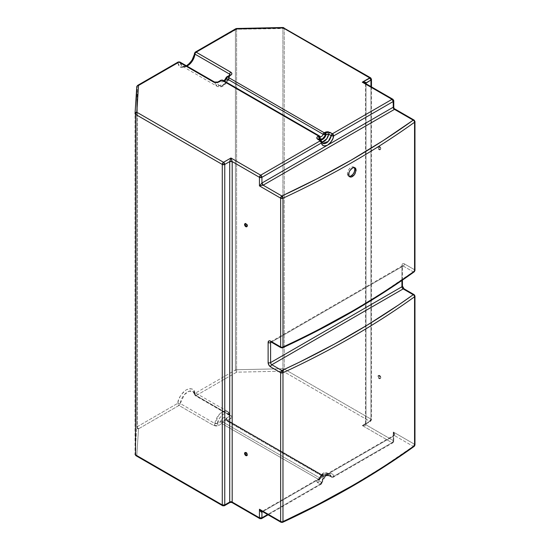 <?xml version="1.0" encoding="UTF-8"?>
<svg xmlns="http://www.w3.org/2000/svg" width="550" height="550" viewBox="0 0 550 550"><rect width="100%" height="100%" fill="white"/><g stroke="black" fill="none" stroke-linecap="round" stroke-linejoin="round"><path stroke-width="0.41" stroke-dasharray="2.75 2.06" d="M246.909 455.462A1.753 1.011 -120 0 0 247.191 455.379A1.753 1.011 -120 0 0 247.555 454.575L246.792 455.455M246.909 226.559A1.753 1.011 -120 0 0 247.191 226.476A1.753 1.011 -120 0 0 247.555 225.679L247.06 225.961L247.528 225.383L246.558 223.699L245.63 223.376L245.169 223.754M380.373 148.995A1.753 1.011 60 0 1 380.009 149.799A1.753 1.011 60 0 1 378.661 149.325A1.753 1.011 60 0 1 377.891 147.565L378.386 147.276A1.753 1.011 -120 0 0 379.156 149.043A1.753 1.011 -120 0 0 380.504 149.511A1.753 1.011 -120 0 0 380.868 148.706L380.009 149.799L379.129 149.71L378.104 148.479L377.987 147.07L379.129 146.85L380.373 148.995L380.868 148.706A1.753 1.011 -120 0 0 380.105 146.946A1.753 1.011 -120 0 0 378.751 146.479A1.753 1.011 -120 0 0 378.386 147.276L377.891 147.565A1.753 1.011 60 0 1 378.256 146.761A1.753 1.011 60 0 1 379.603 147.235A1.753 1.011 60 0 1 380.373 148.995M380.373 377.898A1.753 1.011 60 0 1 380.009 378.703A1.753 1.011 60 0 1 378.661 378.228A1.753 1.011 60 0 1 377.891 376.468L378.386 376.179A1.753 1.011 -120 0 0 379.156 377.946A1.753 1.011 -120 0 0 380.504 378.414A1.753 1.011 -120 0 0 380.868 377.609L380.009 378.703L379.129 378.613L378.104 377.382L377.987 375.973L379.129 375.753L380.373 377.898L380.868 377.609A1.753 1.011 -120 0 0 380.105 375.849A1.753 1.011 -120 0 0 378.751 375.375A1.753 1.011 -120 0 0 378.386 376.179L377.891 376.468A1.753 1.011 60 0 1 378.256 375.664A1.753 1.011 60 0 1 379.603 376.131A1.753 1.011 60 0 1 380.373 377.898M354.406 167.681L352.887 166.801L350.405 167.805L348.776 169.641L347.696 171.937L347.414 173.745L348.645 174.453L347.414 173.745A5.259 3.032 120 0 0 348.501 176.151A5.259 3.032 120 0 0 349.195 176.378M135.912 455.668A1.753 1.011 120 0 0 136.792 455.579L138.517 428.835L179.004 405.46L213.696 425.487L216.198 426.071L218.687 425.466A1.753 1.011 60 0 1 217.449 423.321L220.681 421.451A4.379 2.53 -60 0 1 223.52 417.67A4.379 2.53 -60 0 1 226.359 418.179L229.591 416.309L228.821 414.487L226.559 413.256L223.52 414.095L219.601 417.966L217.449 423.321L220.681 421.451L221.822 419.231L223.52 417.67L225.218 417.271L226.359 418.179A1.753 1.334 -25.8 0 0 226.009 419.636A2.626 1.519 120 0 0 224.758 419.815A2.626 1.519 120 0 0 223.053 422.084L319.694 477.881A2.626 1.519 -60 0 1 321.399 475.606L224.758 419.815L321.399 475.606A2.626 1.519 -60 0 1 322.712 475.482A2.626 1.519 -60 0 1 323.097 475.915L226.462 420.118A1.753 1.011 120 0 0 226.717 420.406A1.753 1.011 120 0 0 227.597 420.324L324.232 476.114A1.753 1.011 -60 0 1 323.359 476.204A1.753 1.011 -60 0 1 323.097 475.915L226.462 420.118A2.626 1.519 120 0 0 226.071 419.684A2.626 1.519 120 0 0 224.758 419.815A2.626 1.519 120 0 0 223.053 422.084L319.694 477.881A1.753 1.011 -60 0 1 318.56 479.394L221.918 423.603A1.753 1.011 120 0 0 223.053 422.084L221.918 423.603L318.56 479.394L317.103 480.439L316.848 481.628L320.286 484.124L260.686 518.526L230.952 501.359L223.52 505.649L136.792 455.579L223.52 505.649L224.393 505.739M371.47 79.324L370.954 78.609L284.226 28.538A1.753 1.011 120 0 0 283.862 27.734L284.226 28.538L284.226 369.029L370.954 419.1A1.753 1.011 -60 0 1 369.717 421.245L282.989 371.174A1.753 1.011 120 0 0 284.226 369.029L370.954 419.1L370.954 78.609L284.226 28.538L284.226 369.029A1.753 1.011 0 0 0 282.92 368.734L282.92 28.242A1.753 1.011 180 0 1 284.226 28.538L236.596 29.239L236.596 369.731L282.92 368.734L282.92 28.242L236.596 29.239L236.596 369.731A1.753 1.011 0 0 0 235.421 370.026L235.421 29.535A1.753 1.011 180 0 1 236.596 29.239L194.934 52.91L193.958 56.843L192.026 60.727L189.379 64.068L186.347 66.447L183.322 67.567L180.675 67.279L178.736 65.629L177.767 62.817L137.28 86.199L137.28 426.69L177.767 403.308L178.736 399.376L180.675 395.491L183.322 392.15L186.347 389.771L189.379 388.651L192.026 388.939L193.958 390.589L194.934 393.401L235.421 370.026L235.421 29.535L194.556 53.157M323.097 475.915A1.753 1.334 -25.8 0 0 325.476 475.399A1.753 1.011 60 0 1 325.112 476.204A1.753 1.011 60 0 1 324.232 476.114L325.112 476.204L325.476 475.399A4.379 2.53 120 0 0 322.637 474.891A4.379 2.53 120 0 0 319.798 478.679A1.753 0.522 17.2 0 0 320.231 478.479A1.753 0.522 17.2 0 0 319.694 477.881L320.217 478.514L319.433 479.483L318.56 479.394L319.694 477.881A2.626 1.519 -60 0 1 321.399 475.606A2.626 1.519 -60 0 1 322.644 475.441A2.626 1.519 -60 0 1 323.097 475.915L324.899 475.729L324.232 476.114L227.597 420.324L231.598 417.801L231.88 417.017L231.303 415.882L196.171 395.546L236.658 372.171L282.989 371.174L369.717 421.245L362.285 425.535L392.019 442.702L332.42 477.111L328.783 475.241L326.714 475.145L324.899 475.729A1.753 1.011 -120 0 0 325.779 475.819A1.753 1.011 -120 0 0 326.136 475.014A5.259 3.032 120 0 0 322.637 474.176A5.259 3.032 120 0 0 319.131 479.064L318.629 480.473L321.496 482.274L324.438 476.444L329.856 474.547L331.21 476.671A1.753 1.196 -11.1 0 0 333.657 476.396C333.334 473.578 331.313 472.835 327.594 474.176L262.653 511.672L327.594 474.176C323.874 477.132 321.846 480.205 321.523 483.402A1.753 0.791 9.1 0 0 322.011 482.962A1.753 0.791 9.1 0 0 321.496 482.274A7.006 4.049 -60 0 1 324.926 475.956A7.006 4.049 -60 0 1 329.856 474.547A7.006 4.049 -60 0 1 331.21 476.671A1.753 1.011 120 0 0 331.547 477.201A1.753 1.011 120 0 0 332.42 477.111A1.753 1.011 -120 0 0 333.3 477.201A1.753 1.011 -120 0 0 333.657 476.396L331.774 476.864L328.728 475.234A7.006 4.049 120 0 0 327.381 473.117A7.006 4.049 120 0 0 322.444 474.526A7.006 4.049 120 0 0 319.021 480.844L321.956 475.014L327.381 473.117L328.728 475.234L326.714 474.911L325.476 475.399L324.335 474.499L323.084 474.671L321.331 475.977L319.131 479.064L321.509 475.028L323.764 473.729L325.222 473.894L326.136 475.014L324.637 475.963L323.097 475.915L323.359 476.204L226.462 420.118A2.626 1.519 120 0 0 226.002 419.65A1.753 1.334 -25.8 0 0 226.462 420.118L225.919 419.251L226.359 418.179L227.597 420.324L226.462 420.118M218.687 425.466L221.918 423.603L218.687 425.466L213.696 425.487L179.004 405.46L138.517 428.835A1.753 1.011 60 0 1 137.28 426.69A1.753 1.011 0 0 0 136.764 427.364L136.764 86.873A1.753 1.011 180 0 1 137.28 86.199L137.28 426.69L177.767 403.308A1.753 1.011 -120 0 0 179.004 405.46A1.753 1.011 60 0 1 177.767 403.308C177.98 398.798 180.84 394.281 186.347 389.771C191.861 387.922 194.721 389.132 194.934 393.401L235.421 370.026A1.753 1.011 -120 0 0 236.658 372.171L196.171 395.546A1.753 1.011 60 0 1 194.934 393.401L196.171 395.546L230.863 415.573A1.753 1.011 -60 0 1 229.989 415.663A1.753 1.011 -60 0 1 229.639 415.058L194.947 395.031A10.512 6.071 120 0 0 192.844 391.394A10.512 6.071 120 0 0 185.24 393.711A10.512 6.071 120 0 0 180.228 403.521L214.919 423.555A10.512 6.071 -60 0 1 219.931 413.737A10.512 6.071 -60 0 1 227.535 411.428A10.512 6.071 -60 0 1 229.639 415.058L194.947 395.031A1.753 1.011 120 0 0 195.298 395.636A1.753 1.011 120 0 0 196.171 395.546L195.298 395.636L194.562 394.687L194.934 393.401A1.753 1.148 -7.7 0 0 194.432 394.343A1.753 1.148 -7.7 0 0 194.947 395.031L192.844 391.394L188.973 391.27L184.394 394.598L180.228 403.521A1.753 0.859 6.6 0 0 177.767 403.308L180.228 403.521A1.753 1.011 -60 0 1 179.004 405.46A1.753 1.011 120 0 0 180.228 403.521L214.919 423.555A1.753 1.011 -60 0 1 213.696 425.487A1.753 1.011 120 0 0 214.919 423.555L217.449 423.321A1.753 1.011 -120 0 0 218.687 425.466M320.134 136.703A2.626 1.519 -60 0 1 320.079 136.675A2.626 1.519 -60 0 1 319.694 136.242L223.053 80.451A1.753 1.011 120 0 0 222.791 80.162M320.079 136.613L223.053 80.451A2.626 1.519 120 0 0 223.444 80.884A2.626 1.519 120 0 0 224.015 81.001M136.764 86.873L135.039 113.623L135.039 454.114L136.764 427.364L136.764 86.873A1.753 1.011 0 0 1 137.28 86.199A1.753 1.011 60 0 1 137.637 85.394A1.753 1.011 -120 0 0 137.28 86.199L177.767 62.817L178.131 62.019A1.753 1.011 -120 0 0 177.767 62.817A1.753 1.148 172.3 0 1 180.228 62.624A10.512 6.071 120 0 0 182.332 66.254A10.512 6.071 120 0 0 186.924 66.083L182.332 66.254L180.228 62.624A1.753 1.011 120 0 0 179.877 62.019M225.885 78.836L226.359 77.688L229.591 75.817L228.195 79.881L225.596 83.428L222.461 85.552L219.601 85.697L218.219 84.652L217.449 82.83L214.919 82.651A1.753 1.011 120 0 0 214.569 82.046A1.753 1.011 -60 0 1 214.913 82.589A1.753 1.011 -60 0 1 214.919 82.651L217.023 86.281L224.792 83.806L229.446 75.309A10.512 6.071 -60 0 1 217.023 86.281A10.512 6.071 -60 0 1 214.919 82.651L180.228 62.624L177.767 62.817L180.214 67.052L186.993 66.048M186.436 65.801L184.229 66.557L182.332 66.254L217.023 86.281C222.956 88.027 223.362 85.367 226.442 83.043C228.477 80.602 229.708 77.921 230.134 74.999L229.591 75.817A1.753 1.011 60 0 1 229.948 75.02A1.753 1.011 -120 0 0 229.591 75.817C229.261 79.014 227.239 82.094 223.52 85.044C219.801 86.384 217.772 85.649 217.449 82.83L220.681 80.96L222.214 81.888L224.407 80.809M138.517 428.835L136.764 427.364L137.28 426.69L138.517 428.835L136.792 455.579A1.753 1.43 3.7 0 1 135.039 454.114L136.764 427.364A1.753 1.43 -176.3 0 0 138.517 428.835M135.039 454.114L136.792 455.579M236.596 369.731L236.658 372.171A1.753 1.011 60 0 1 235.421 370.026A1.753 1.011 180 0 1 236.596 369.731L282.92 368.734L282.989 371.174L236.658 372.171L236.596 369.731M282.941 370.04L282.92 368.734A1.753 1.011 180 0 1 284.226 369.029A1.753 1.011 -60 0 1 282.989 371.174M235.785 28.731A1.753 1.011 -120 0 0 235.421 29.535L235.785 28.731M230.024 74.504L229.591 75.817L226.359 77.688A4.379 2.53 -60 0 1 223.52 81.469A4.379 2.53 -60 0 1 220.681 80.96L217.449 82.83A1.753 1.011 60 0 1 217.47 82.576A1.753 1.011 60 0 1 217.814 82.026A1.753 1.011 -120 0 0 217.449 82.83L214.919 82.651L180.228 62.624M195.298 52.106A1.753 1.011 -120 0 0 194.934 52.91M194.562 394.687L194.432 394.254M226.717 76.883A1.753 1.011 -120 0 0 226.359 77.688L226.016 77.77M223.053 80.451L221.843 80.307L220.681 80.96A1.753 1.334 154.2 0 1 223.053 80.451A2.626 1.519 120 0 0 223.513 80.919M220.681 80.96A1.753 1.011 60 0 1 221.045 80.162A1.753 1.011 -120 0 0 220.681 80.96M220.681 421.451A1.753 1.011 -120 0 0 221.918 423.603L220.681 421.451L223.053 422.084A1.753 0.522 17.2 0 0 220.681 421.451M217.449 423.321C217.772 420.124 219.801 417.044 223.52 414.095C227.239 412.754 229.261 413.49 229.591 416.309L230.024 415.381L227.535 411.428L223.664 411.297L219.086 414.624L214.919 423.555L216.198 423.796L217.449 423.321M230.141 415.745L230.024 415.381M226.071 419.753L225.919 419.251M229.639 415.058A1.753 1.011 120 0 0 229.989 415.663A1.753 1.011 120 0 0 230.863 415.573C232.224 416.543 232.21 417.498 230.828 418.454A1.753 1.011 60 0 1 229.591 416.309L230.134 415.663L229.639 415.058M230.828 418.454L227.597 420.324A1.753 1.011 60 0 1 226.359 418.179L229.591 416.309A1.753 1.011 -120 0 0 230.828 418.454M354.303 167.53A5.259 3.032 120 0 0 353.76 167.049A5.259 3.032 120 0 0 349.711 168.451A5.259 3.032 120 0 0 347.414 173.745L348.04 175.766L349.381 176.392M351.134 311.802L383.116 292.298L413.208 271.817A1.753 1.114 -125.7 0 0 414.232 271.81A1.753 1.114 54.3 0 1 413.208 271.817A1.753 1.011 120 0 0 414.446 269.672A1.753 1.011 180 0 1 414.961 270.387A1.753 1.011 0 0 0 414.446 269.672A1.753 1.011 -60 0 1 413.208 271.817L403.171 266.021L271.837 341.846L281.882 347.641A852.424 492.14 0 0 0 413.208 271.817L403.171 266.021A1.753 1.011 -120 0 0 402.291 265.932A1.753 1.011 -120 0 0 401.926 266.736L401.926 280.459L401.926 266.736L271.322 342.141L401.926 266.736A1.753 1.011 0 0 0 402.442 266.021A1.753 1.011 180 0 1 401.926 266.736A1.753 1.011 -120 0 1 402.291 265.932A1.753 1.011 -120 0 1 403.171 266.021A1.753 1.011 120 0 0 404.408 263.876A1.753 1.011 -60 0 1 403.171 266.021L271.837 341.846L281.882 347.641A1.753 0.894 -114.9 0 0 282.618 347.799M351.134 486.337L383.116 466.833L413.208 446.353A1.753 1.114 -125.7 0 0 414.232 446.353L413.208 446.353L414.446 444.207L414.961 444.922A1.753 1.011 0 0 0 414.446 444.207A1.753 1.011 -60 0 1 413.208 446.353L394.494 435.552L263.168 511.376L281.882 522.177A852.424 492.14 0 0 0 413.208 446.353L394.494 435.552C395.099 434.947 394.687 433.757 393.257 431.977L393.772 434.713L393.257 436.267L393.621 435.462L394.494 435.552L394.783 435.057L393.257 431.977L393.772 434.713L393.257 436.267L393.257 441.987A1.753 1.011 0 0 0 393.772 441.272A1.753 1.011 0 0 0 393.257 440.557L393.257 431.977L414.446 444.207L414.446 295.426A1.753 1.011 120 0 0 414.088 294.621M414.961 121.598A1.753 1.011 0 0 0 414.446 120.883A1.753 1.011 120 0 0 414.088 120.086M414.961 296.141A1.753 1.011 0 0 0 414.446 295.426L404.408 289.623A1.753 1.011 120 0 0 404.044 288.826A1.753 1.011 -60 0 1 404.408 289.623A3.506 2.021 60 0 1 401.926 285.333L401.926 265.306A1.753 1.011 180 0 1 402.442 266.021A1.753 1.011 0 0 0 401.926 265.306A3.506 2.021 60 0 1 404.408 263.876L414.446 269.672L414.446 120.883L393.257 108.652C394.687 108.694 395.099 108.934 394.494 109.368M393.257 107.223C393.938 106.913 393.938 107.387 393.257 108.652L394.109 108.708M281.002 522.266A1.753 1.011 120 0 0 281.882 522.177A1.753 0.894 -114.9 0 0 282.618 522.335M281.002 347.731A1.753 1.011 120 0 0 281.882 347.641L299.819 339.096M271.837 341.846A1.753 1.011 60 0 0 270.964 341.756A1.753 1.011 60 0 0 270.827 341.859A1.753 1.011 60 0 1 270.964 341.756A1.753 1.011 60 0 1 271.837 341.846A1.753 1.011 120 0 1 270.964 341.928M246.792 226.559L247.555 225.679A1.753 1.011 -120 0 0 246.792 223.912A1.753 1.011 -120 0 0 245.438 223.444A1.753 1.011 -120 0 0 245.224 223.651M245.169 452.657L245.843 452.265L246.558 452.602L247.555 454.575A1.753 1.011 -120 0 0 246.792 452.815A1.753 1.011 -120 0 0 245.438 452.348A1.753 1.011 -120 0 0 245.224 452.547M262.061 511.287L263.168 511.376L262.164 511.39A1.753 1.011 60 0 1 262.288 511.287A1.753 1.011 60 0 1 263.168 511.376L281.882 522.177M402.442 286.048A1.753 1.011 0 0 0 401.926 285.333A1.753 1.011 180 0 1 402.442 286.048M263.168 511.376L394.494 435.552A1.753 1.011 -120 0 0 393.621 435.462A1.753 1.011 -120 0 0 393.257 436.267L393.257 441.987A1.753 1.011 60 0 1 392.893 442.791A1.753 1.011 60 0 1 392.019 442.702L362.285 425.535L369.717 421.245A1.753 1.011 -120 0 0 370.59 421.334A1.753 1.011 -120 0 0 370.954 420.53L370.59 421.334L369.717 421.245L370.954 419.1L371.47 419.815L370.954 420.53L370.954 86.597L370.954 420.53L365.998 423.39A1.753 1.011 0 0 0 365.489 424.105L365.998 423.39L365.998 83.737L365.998 423.39L364.911 424.614L362.285 425.535C364.54 425.886 365.777 425.652 365.998 424.82L365.998 84.329A1.753 1.011 180 0 1 365.489 83.614A1.753 1.011 180 0 1 365.509 83.456L365.998 84.329L364.911 83.112L365.489 83.614L365.489 424.105A1.753 1.011 0 0 0 365.998 424.82L365.998 84.329L393.257 100.066L393.257 108.652L392.893 99.268M393.635 107.882L393.257 108.652L414.446 120.883L414.446 269.672L403.92 263.649L402.346 263.959L401.926 265.306L401.926 285.333L402.346 287.169L403.92 289.293L414.446 295.426L414.446 444.207L393.257 431.977L393.257 440.557A1.753 1.011 180 0 1 393.772 441.272A1.753 1.011 180 0 1 393.257 441.987L333.657 476.396L332.894 474.567L331.512 473.529L329.67 473.392L327.594 474.176L393.257 436.267L327.064 474.513L323.276 478.686L321.523 483.402L267.609 514.532L321.523 483.402L321.159 484.206L320.286 484.124L321.496 482.274L322.018 482.9L321.523 483.402A1.753 1.011 -120 0 1 321.159 484.206L268.118 514.827M321.881 141.563L319.021 139.782A7.006 4.049 120 0 0 320.368 141.9L322.85 143.33L321.159 140.683M392.019 442.702A1.753 1.011 120 0 0 393.257 440.557L365.998 424.82L365.489 424.091L362.285 425.535L364.911 425.624L365.998 424.82L393.257 440.557A1.753 1.011 -60 0 1 392.019 442.702A1.753 1.011 -120 0 0 392.893 442.791A1.753 1.011 -120 0 0 393.257 441.987L333.657 476.396A1.753 1.011 60 0 1 333.3 477.201A1.753 1.011 60 0 1 332.42 477.111A1.753 1.011 -60 0 1 331.547 477.201A1.753 1.011 -60 0 1 331.21 476.671L328.728 475.234L326.136 475.014A1.753 1.011 60 0 1 325.779 475.819A1.753 1.011 60 0 1 324.899 475.729L329.945 475.681A1.753 1.011 -60 0 1 329.072 475.771A1.753 1.011 -60 0 1 328.728 475.234A1.753 1.011 120 0 0 329.065 475.771A1.753 1.011 120 0 0 329.945 475.681L332.42 477.111L392.019 442.702M380.868 148.706L380.105 146.946L378.599 146.603L378.482 147.881L379.383 149.256L380.318 149.579L380.868 148.706M380.868 377.609L379.871 375.629L378.599 375.506L378.482 376.784L379.383 378.159L380.318 378.482L380.868 377.609M393.772 100.781L393.257 100.066L365.998 84.329L365.372 83.414M322.85 143.33A7.006 4.049 -60 0 1 321.496 141.213L318.532 139.212L320.368 141.9A7.006 4.049 120 0 0 322.087 142.203L320.368 141.9L318.629 139.446M232.189 502.074C232.121 502.817 231.708 502.576 230.952 501.359C230.202 502.576 229.79 502.817 229.714 502.074M259.813 518.616L261.566 518.616M318.718 479.531L318.526 480.013M222.64 505.739L230.952 501.359L230.478 502.074M319.021 139.782A1.753 1.011 120 0 0 318.684 139.253M364.348 424.896L365.998 423.39L370.954 420.53A1.753 1.011 0 0 0 371.47 419.815A1.753 1.011 0 0 0 370.954 419.1L370.954 78.609L370.59 77.804M320.155 136.716A2.626 1.519 -60 0 1 319.694 136.242M231.426 502.074L230.952 501.359L260.686 518.526L320.286 484.124A1.753 1.011 -120 0 0 321.159 484.206L325.27 476.561C329.292 473.124 329.202 474.698 329.856 474.547L327.381 473.117C322.768 471.859 322.884 473.811 320.76 475.31L318.766 479.868A1.753 1.011 -120 0 0 319.131 479.064L318.546 479.916L319.021 480.844L321.496 482.274A1.753 1.011 -60 0 1 320.286 484.124L317.804 482.687A1.753 1.011 120 0 0 319.021 480.844A1.753 1.011 -60 0 1 317.804 482.687C316.442 481.711 316.47 480.734 317.893 479.779A1.753 1.011 -120 0 0 318.766 479.868A1.753 1.011 60 0 1 317.893 479.779L318.56 479.394A1.753 1.011 -120 0 0 319.433 479.483A1.753 1.011 -120 0 0 319.798 478.679L319.131 479.064A1.753 1.011 60 0 1 318.766 479.868L320.231 478.479C321.324 476.396 322.176 475.406 322.788 475.509L226.717 420.406M247.191 455.379L246.696 455.668M247.191 226.476L246.696 226.765M380.009 149.799L380.504 149.511M380.009 378.703L380.504 378.414M349.738 176.859L348.501 176.151M320.148 136.73L223.774 80.726M227.535 411.428L192.844 391.394C193.373 391.38 193.909 392.363 194.439 394.35L195.298 395.636L230.196 415.814L227.535 411.428M354.991 167.757L353.76 167.049M270.717 341.825L402.476 265.76L402.442 280.108M323.359 476.204L329.065 475.771L331.547 477.201L333.3 477.201L392.893 442.791L393.772 441.272L393.772 434.713L393.607 435.476L262.302 511.28L261.566 511.039M378.256 375.664L378.751 375.375M378.256 146.761L378.751 146.479M245.438 223.444L244.942 223.726M245.438 452.348L244.942 452.629M371.47 86.893L371.47 419.815L370.59 421.334L364.911 424.614"/><path stroke-width="0.82" d="M247.005 455.448L245.843 454.912L245.073 453.145L244.578 453.434A1.753 1.011 60 0 1 244.942 452.629A1.753 1.011 60 0 1 246.297 453.104A1.753 1.011 60 0 1 247.06 454.864A1.753 1.011 60 0 1 246.696 455.668A1.753 1.011 60 0 1 245.348 455.194A1.753 1.011 60 0 1 244.578 453.434L245.073 453.145A1.753 1.011 -120 0 0 246.909 455.462M245.286 223.568L244.578 224.531A1.753 1.011 60 0 1 244.942 223.726A1.753 1.011 60 0 1 246.297 224.201A1.753 1.011 60 0 1 247.06 225.961A1.753 1.011 60 0 1 246.696 226.765A1.753 1.011 60 0 1 245.348 226.298A1.753 1.011 60 0 1 244.578 224.531L245.073 224.249A1.753 1.011 -120 0 0 246.909 226.559M348.927 175.931L348.927 172.645L349.738 170.789L352.371 168.018L353.794 167.523L354.998 167.757L355.795 168.685L356.077 170.163L354.991 173.828L353.788 175.457L352.371 176.605L350.948 177.1L349.738 176.866L348.714 175.251L348.803 173.106L349.738 170.789L351.649 168.52L353.794 167.523L355.238 167.929L356.077 170.163L354.846 169.455L356.056 170.596L354.434 174.687L351.292 177.045L349.738 176.866L348.927 175.931M349.195 176.378A5.259 3.032 120 0 0 352.949 174.295A5.259 3.032 120 0 0 354.846 169.455L354.221 167.427M230.478 502.074L224.758 504.934L224.758 164.443A1.753 1.011 180 0 1 222.282 164.443L224.758 164.443L223.52 162.298L222.282 164.443L222.282 504.934A1.753 1.011 0 0 0 224.758 504.934L222.282 504.934L135.554 454.864L222.282 504.934L222.64 505.739L224.393 505.739L224.758 504.934L229.714 502.074L229.714 161.583L230.952 158.008L232.189 161.583L229.714 161.583A1.753 1.011 180 0 1 232.189 161.583L232.189 502.074A1.753 1.011 0 0 0 229.714 502.074L229.714 161.583L224.758 164.443L224.758 504.934A1.753 1.011 60 0 1 224.393 505.739A1.753 1.011 60 0 1 223.52 505.649A1.753 1.011 -60 0 1 222.64 505.739A1.753 1.011 -60 0 1 222.282 504.934L222.282 164.443L135.554 114.373A1.753 1.011 180 0 1 135.039 113.657A1.753 1.011 180 0 1 135.039 113.623A1.753 1.43 3.7 0 1 136.792 112.228A1.753 1.011 120 0 0 135.554 114.373L222.282 164.443A1.753 1.011 -60 0 1 223.52 162.298L136.792 112.228L138.517 85.477L179.004 62.102L214.232 82.39L217.546 82.555L221.918 80.245L318.56 136.042L317.103 137.088L316.848 138.277L320.286 140.766L260.686 175.175L230.952 158.008L223.52 162.298L136.792 112.228L138.517 85.477L179.004 62.102A1.753 1.011 -120 0 0 178.131 62.019L179.004 62.102L213.696 82.136A1.753 1.011 -60 0 1 214.569 82.046A1.753 1.011 120 0 0 213.696 82.136L218.687 82.115A1.753 1.011 -120 0 0 217.814 82.026L217.814 82.026A1.753 1.011 60 0 1 218.687 82.115L221.918 80.245L318.56 136.042A1.753 1.011 -60 0 1 319.433 135.953A1.753 1.011 -60 0 1 319.694 136.242L320.134 136.709A1.753 1.334 154.2 0 1 319.798 138.188L319.131 138.572A5.259 3.032 120 0 0 322.637 139.411A5.259 3.032 120 0 0 326.136 134.523L328.116 133.966L331.21 135.603L328.268 141.433L322.85 143.33L322.004 141.859A1.753 1.196 168.9 0 1 321.523 142.911C321.846 145.736 323.874 146.472 327.594 145.131L393.257 107.223L393.772 107.346L393.635 107.882M135.554 454.864A1.753 1.011 120 0 0 135.912 455.668L135.554 454.864L135.554 114.373L135.554 454.864L135.039 454.114A1.753 1.011 0 0 0 135.039 454.149A1.753 1.011 0 0 0 135.554 454.864M194.432 53.474L194.947 54.127L192.809 60.239L186.924 66.083A10.512 6.071 120 0 0 194.947 54.127A1.753 0.859 -173.4 0 1 194.432 53.426A1.753 0.859 -173.4 0 1 194.934 52.91A1.753 1.011 60 0 1 195.298 52.106A1.753 1.011 60 0 1 196.171 52.195L236.658 28.82L283.862 27.734A1.753 1.011 120 0 0 282.989 27.823L369.717 77.894A1.753 1.011 -60 0 1 370.59 77.804A1.753 1.011 -60 0 1 370.954 78.609A1.753 1.011 180 0 1 371.47 79.324A1.753 1.011 180 0 1 370.954 80.039L370.954 86.597L370.954 80.039L371.47 79.324L370.59 77.804L362.285 82.184L392.019 99.351L332.42 133.76L328.103 131.773L326.047 131.924L324.232 132.763L227.597 76.966L231.598 74.442L231.88 73.666L231.303 72.531L196.171 52.195L236.658 28.82L282.989 27.823L369.717 77.894L370.954 80.039A1.753 1.011 -120 0 0 369.717 77.894L362.285 82.184C364.54 81.833 365.777 82.074 365.998 82.899L365.998 83.737L365.998 82.899L370.954 80.039L365.509 83.456A1.753 1.011 180 0 1 365.998 82.899L364.911 82.094L362.285 82.184L392.019 99.351L393.257 101.496L393.257 107.223A1.753 1.011 -120 0 0 394.494 109.368L393.257 107.223L393.635 107.113L394.494 109.368L413.208 120.168A852.424 492.14 180 0 1 281.882 195.992A1.753 0.894 65.1 0 1 282.975 198.213A854.178 493.158 0 0 0 414.576 122.238A1.753 1.114 -125.7 0 0 413.208 120.168A1.753 1.114 54.3 0 1 414.576 122.238A1.753 1.011 0 0 0 414.961 121.598A1.753 1.011 180 0 1 414.576 122.238A854.178 493.158 180 0 1 282.975 198.213L281.882 195.992L263.168 185.192L259.449 185.907L261.924 183.04L263.168 185.192L394.494 109.368L413.208 120.168L383.116 140.649L351.134 160.153L317.35 178.619L281.882 195.992L280.637 198.137L282.975 198.213L282.975 347.002A1.753 0.894 65.1 0 1 282.618 347.799A1.753 0.894 65.1 0 1 281.882 347.641A1.753 1.011 -60 0 1 281.002 347.731A1.753 1.011 -60 0 1 280.637 346.926A1.753 1.011 120 0 0 281.002 347.731L282.618 347.799A1.753 0.894 -114.9 0 0 282.975 347.002A854.178 493.158 0 0 0 414.576 271.019A854.178 493.158 180 0 1 282.975 347.002A1.753 1.011 180 0 1 280.637 346.926A1.753 1.011 0 0 0 282.975 347.002L282.975 198.213A1.753 1.011 180 0 1 280.637 198.137A1.753 1.011 -60 0 1 281.882 195.992L263.168 185.192A1.753 1.011 60 0 1 261.924 183.04L327.594 145.131C331.313 142.175 333.334 139.102 333.657 135.905A1.753 0.791 -170.9 0 1 331.21 135.603L333.657 135.905L393.257 101.496L393.257 107.223L261.924 183.04L261.924 177.32A1.753 1.011 180 0 1 259.449 177.32L259.449 185.907L261.924 183.04L261.924 177.32L321.523 142.911L322.018 142.003M226.016 77.77L226.462 78.485A2.626 1.519 120 0 1 224.015 81.001A2.626 1.519 120 0 0 226.462 78.485A1.753 0.522 -162.8 0 1 225.919 77.887A1.753 0.522 -162.8 0 1 226.359 77.688A1.753 1.011 60 0 1 226.717 76.883A1.753 1.011 60 0 1 227.597 76.966A1.753 1.011 120 0 0 226.462 78.485L323.097 134.276A1.753 1.011 -60 0 1 324.232 132.763L227.597 76.966L230.828 75.102A1.753 1.011 -120 0 0 229.948 75.02A1.753 1.011 60 0 1 230.828 75.102C232.21 74.147 232.224 73.184 230.863 72.222L196.171 52.195A1.753 1.011 -120 0 0 195.298 52.106L235.785 28.731L236.658 28.82A1.753 1.011 -120 0 0 235.785 28.731L236.624 28.497L236.596 29.239M180.228 62.624L179.877 62.019A1.753 1.011 120 0 0 179.004 62.102L179.877 62.019L214.569 82.046L217.814 82.026L221.045 80.162A1.753 1.011 60 0 1 221.918 80.245A1.753 1.011 -120 0 0 221.045 80.162L222.791 80.162A1.753 1.011 120 0 0 221.918 80.245A1.753 1.011 -60 0 1 222.791 80.162A1.753 1.011 -60 0 1 223.053 80.451M230.134 74.999L226.717 76.883A1.753 1.011 -120 0 1 227.597 76.966A1.753 1.011 -60 0 0 226.462 78.485L323.097 134.276A2.626 1.519 -60 0 1 320.134 136.703L320.079 136.675M135.039 113.699L135.039 113.657A1.753 1.011 0 0 0 135.554 114.373A1.753 1.011 -60 0 1 136.792 112.228A1.753 1.43 -176.3 0 0 135.039 113.623A1.753 1.011 0 0 0 135.039 113.657L136.771 86.797A1.753 1.43 3.7 0 1 138.517 85.477A1.753 1.011 -120 0 0 137.637 85.394A1.753 1.011 60 0 1 138.517 85.477A1.753 1.43 -176.3 0 0 136.764 86.873A1.753 1.43 3.7 0 1 136.771 86.797L137.637 85.394L178.131 62.019L179.877 62.019M229.639 74.154A10.512 6.071 -60 0 1 229.446 75.309L229.639 74.154A1.753 1.011 -60 0 1 230.863 72.222A1.753 1.011 120 0 0 229.639 74.154L230.141 74.931L229.639 74.154L194.947 54.127A1.753 1.011 -60 0 1 196.171 52.195A1.753 1.011 120 0 0 194.947 54.127L229.639 74.154M224.407 80.809L225.885 78.836M136.792 455.579L135.912 455.668L222.64 505.739M282.989 371.174L282.941 370.04M136.764 86.873L135.053 113.472M282.92 28.242L282.947 27.5L236.624 28.497M194.934 52.91L192.857 59.297L186.993 66.048M349.064 176.357L350.769 176.083L352.887 174.371L354.221 172.198L354.846 169.455A5.259 3.032 120 0 0 354.303 167.53M402.442 280.108L402.442 286.048L404.044 288.826L414.088 294.621A1.753 1.011 -60 0 1 414.446 295.426A1.753 1.011 180 0 1 414.961 296.141L414.961 444.922L414.232 446.346C375.141 474.451 331.272 499.785 282.618 522.335A1.753 0.894 -114.9 0 0 282.975 521.538A854.178 493.158 0 0 0 414.576 445.555A1.753 1.011 0 0 0 414.961 444.922L414.232 446.346A1.753 1.114 -125.7 0 0 414.576 445.555A854.178 493.158 180 0 1 282.975 521.538L282.975 372.749A1.753 1.011 180 0 1 280.637 372.68L270.6 366.877A1.753 1.011 120 0 1 271.837 364.732L281.882 370.528L280.637 372.68A1.753 1.011 -60 0 1 281.882 370.528L299.819 361.982L334.462 344.059L367.352 325.064L398.406 305.064L413.208 294.711L403.171 288.908A1.753 1.011 -60 0 1 404.044 288.826A1.753 1.011 120 0 0 403.171 288.908A1.753 1.011 -120 0 1 401.926 286.763A1.753 1.011 0 0 0 402.442 286.048A1.753 1.011 180 0 1 401.926 286.763L401.926 280.459L401.926 286.763A1.753 1.011 -120 0 0 403.171 288.908L413.208 294.711A1.753 1.011 -60 0 1 414.088 294.621A1.753 1.011 120 0 0 413.208 294.711A1.753 1.114 54.3 0 1 414.576 296.773A1.753 1.114 -125.7 0 0 413.208 294.711A852.424 492.14 180 0 1 281.882 370.528A1.753 0.894 65.1 0 1 282.975 372.749A854.178 493.158 0 0 0 414.576 296.773A1.753 1.011 0 0 0 414.961 296.141A1.753 1.011 180 0 1 414.576 296.773A854.178 493.158 180 0 1 282.975 372.749L281.882 370.528L271.837 364.732A1.753 1.011 60 0 1 270.6 362.587L270.6 342.561L271.322 342.141L270.6 342.561A1.753 1.011 60 0 1 270.827 341.859A1.753 1.011 60 0 0 270.6 342.561A1.753 1.011 180 0 1 268.118 342.561L268.118 362.587A1.753 1.011 0 0 0 270.6 362.587L401.926 286.763L270.6 362.587L270.6 342.561A1.753 1.011 0 0 1 268.118 342.561L268.118 362.587A3.506 2.021 -120 0 0 270.6 366.877A1.753 1.011 -60 0 1 271.837 364.732L403.171 288.908L271.837 364.732A1.753 1.011 60 0 1 270.6 362.587A1.753 1.011 180 0 1 268.118 362.587L268.847 365.028L270.6 366.877L280.637 372.68L282.975 372.749L282.975 521.538A1.753 0.894 65.1 0 1 282.618 522.335A1.753 0.894 65.1 0 1 281.882 522.177L317.35 504.804L351.134 486.337M414.961 121.598L414.088 120.086A1.753 1.011 120 0 0 413.208 120.168A1.753 1.011 -60 0 1 414.088 120.086A1.753 1.011 -60 0 1 414.446 120.883A1.753 1.011 180 0 1 414.961 121.598L414.961 270.387A1.753 1.011 180 0 1 414.576 271.019A1.753 1.011 0 0 0 414.961 270.387L414.232 271.81A1.753 1.114 -125.7 0 0 414.576 271.019A1.753 1.114 54.3 0 1 414.232 271.81C375.141 299.915 331.272 325.243 282.618 347.799M414.576 445.555L414.576 296.773L414.576 445.555M281.882 522.177A1.753 1.011 -60 0 1 281.002 522.266L261.566 511.039L259.449 509.231L259.449 517.811L261.924 517.811A1.753 1.011 60 0 1 261.566 518.616L261.924 517.811L267.609 514.532L261.924 517.811L261.924 512.091L260.686 511.548L259.449 509.231L259.449 517.811A1.753 1.011 0 0 0 261.924 517.811L261.924 512.091L262.653 511.672L261.924 512.091A1.753 1.011 60 0 1 262.164 511.39L261.924 512.091C261.099 512.311 260.274 511.356 259.449 509.231L280.637 521.462L280.637 372.68L280.637 521.462A1.753 1.011 120 0 0 281.002 522.266A1.753 1.011 -60 0 1 280.637 521.462A1.753 1.011 0 0 0 282.975 521.538A1.753 1.011 180 0 1 280.637 521.462L259.449 509.231L261.566 511.039L263.168 511.376M414.576 271.019L414.576 122.238L414.576 271.019M299.819 339.096L317.35 330.268L351.134 311.802M245.224 223.651A1.753 1.011 -120 0 0 245.073 224.249L245.843 226.009L247.005 226.545M245.224 452.547A1.753 1.011 -120 0 0 245.073 453.145L245.286 452.471M414.088 120.086L394.646 108.859L394.494 109.368L263.168 185.192L259.449 185.907L280.637 198.137L280.637 346.926L270.6 341.131A1.753 1.011 120 0 0 270.964 341.928A1.753 1.011 -60 0 1 270.6 341.131A3.506 2.021 -120 0 0 268.118 342.561L268.847 340.952L270.119 340.904L280.637 346.926L280.637 198.137L259.449 185.907L259.449 177.32L261.924 177.32L260.686 175.175L259.449 177.32A1.753 1.011 -60 0 1 260.686 175.175A1.753 1.011 60 0 1 261.924 177.32L321.523 142.911L322.293 144.739L323.675 145.784L325.511 145.915L327.594 145.131L330.632 142.45L332.894 138.621L333.657 135.905L332.42 133.76L331.21 135.603A7.006 4.049 -60 0 1 327.779 141.921A7.006 4.049 -60 0 1 322.85 143.33M393.772 100.781L392.893 99.268L392.019 99.351A1.753 1.011 -60 0 1 392.893 99.268A1.753 1.011 -60 0 1 393.257 100.066A1.753 1.011 180 0 1 393.772 100.781A1.753 1.011 180 0 1 393.257 101.496L393.772 100.781L393.772 107.346M321.496 141.213A1.753 1.196 168.9 0 1 322.004 141.866L321.159 140.683A1.753 1.011 -60 0 1 321.496 141.213L320.286 140.766L321.523 142.911A1.753 1.011 -120 0 0 320.286 140.766A1.753 1.011 -60 0 1 321.159 140.683L318.684 139.253A1.753 1.011 -60 0 1 319.021 139.782M261.566 511.039L262.061 511.287L261.566 511.039M271.837 341.846A1.753 1.011 -60 0 1 270.964 341.928L281.002 347.731M365.372 83.414L362.285 82.184L364.348 82.823M322.087 142.203A7.006 4.049 120 0 0 328.728 134.172L326.714 138.882L322.087 142.203M318.629 139.446L319.131 138.572L320.052 139.693L321.509 139.858L324.294 138.002L326.136 134.523L322.637 138.696L320.939 139.088L319.798 138.188A1.753 1.011 -120 0 0 318.56 136.042L317.893 136.428A1.753 1.011 60 0 1 319.131 138.572L320.134 137.665L320.079 136.613L320.238 137.108M230.264 502.308L232.189 502.074L231.825 502.459L231.426 502.074M231.639 502.308L232.189 502.074L259.449 517.811L259.813 518.616A1.753 1.011 -60 0 1 259.449 517.811L232.189 502.074L232.189 161.583L259.449 177.32L232.189 161.583L230.952 158.008L223.52 162.298A1.753 1.011 60 0 1 224.758 164.443L229.714 161.583L230.952 158.008L260.686 175.175L320.286 140.766L317.804 139.336A1.753 1.011 -60 0 1 318.677 139.246A1.753 1.011 120 0 0 317.804 139.336C316.442 138.359 316.47 137.39 317.893 136.428A1.753 1.011 -120 0 1 319.131 138.572L318.526 139.191M244.578 453.434L245.575 455.414L246.847 455.538L246.964 454.266L246.063 452.884L245.128 452.561L244.578 453.434M244.578 224.531L245.575 226.511L246.847 226.634L246.964 225.363L246.063 223.981L245.128 223.657L244.578 224.531M333.657 135.905L393.257 101.496A1.753 1.011 -120 0 0 392.019 99.351L332.42 133.76A1.753 1.011 60 0 1 333.657 135.905M332.42 133.76L329.945 132.33A1.753 1.011 120 0 0 328.728 134.172L331.21 135.603A1.753 1.011 -60 0 1 332.42 133.76M324.899 132.378A1.753 1.011 60 0 1 326.136 134.523L328.728 134.172A1.753 1.011 -60 0 1 329.945 132.33L324.232 132.763A1.753 1.011 60 0 1 325.476 134.908L326.136 134.523A1.753 1.011 -120 0 0 324.899 132.378M320.141 136.723A1.753 1.334 154.2 0 0 319.694 136.242L318.56 136.042L319.798 138.188A4.379 2.53 120 0 0 322.637 138.696A4.379 2.53 120 0 0 325.476 134.908L324.232 132.763L323.097 134.276L325.476 134.908A1.753 0.522 -162.8 0 1 323.097 134.276A2.626 1.519 -60 0 1 320.155 136.716M260.686 518.526A1.753 1.011 -60 0 1 259.813 518.616L261.566 518.616A1.753 1.011 60 0 1 260.686 518.526M247.191 455.379L246.696 455.668M282.947 27.5L370.59 77.804M222.791 80.162L319.433 135.953M135.912 455.668L135.039 454.149M195.298 52.106L192.129 59.936L189.722 63.188L186.436 65.801M223.362 80.857C223.981 80.96 224.833 79.97 225.919 77.88L226.717 76.883M414.088 294.621L414.961 296.141M281.002 522.266L282.618 522.335M245.438 223.444L244.942 223.726M259.813 518.616L231.825 502.459L230.079 502.459L224.393 505.739M371.47 86.893L371.47 79.324M392.893 99.268L364.911 83.112M268.118 514.827L261.566 518.616"/></g></svg>
